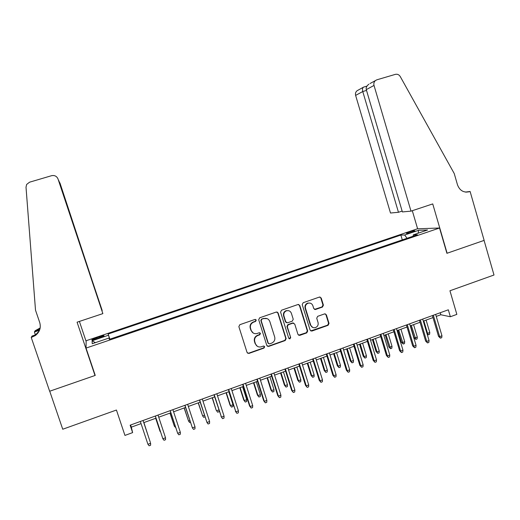 <?xml version="1.0" encoding="UTF-8"?>
<svg xmlns="http://www.w3.org/2000/svg" width="520" height="520" viewBox="0 0 520 520"><rect width="100%" height="100%" fill="white"/><g stroke="black" fill="none" stroke-linecap="round" stroke-linejoin="round"><path stroke-width="0.78" d="M256.262 320.106L254.969 319.442L239.831 324.695L238.856 326.632L247.078 352.495L248.807 353.464L263.991 348.075L264.667 346.729L263.458 346.053L260.995 346.899C258.336 347.328 256.483 346.294 255.45 343.791L254.768 341.647C254.163 338.774 255.19 336.713 257.855 335.472L259.798 334.789L260.468 333.437L259.22 332.767L256.964 333.548C254.228 334.074 252.317 333.047 251.232 330.467L250.549 328.315C249.945 325.429 250.972 323.369 253.636 322.133L255.587 321.458L256.262 320.106M253.253 333.06L250.919 330.298L250.237 328.146C249.633 325.267 250.66 323.213 253.325 321.978L255.268 321.302L255.944 319.956L255.554 319.423M247.481 353.125L248.651 353.204L263.659 347.874L264.329 346.528L264.043 346.079M257.264 346.249L255.132 343.597L254.456 341.458C253.851 338.585 254.878 336.531 257.53 335.29L259.474 334.607L260.143 333.262L259.805 332.767M408.863 232.122L406.315 233.233C406.471 233.643 408.506 233.246 412.425 232.031L414.966 230.919C414.791 230.51 412.757 230.912 408.863 232.122M322.478 307.047L323.408 305.156L321.217 298.012L319.43 297.07L303.16 302.718L302.218 304.616L310.115 330.122L311.812 331.084L328.094 325.306L329.024 323.414L326.385 314.821L324.656 313.872L317.668 316.329L316.732 318.227L318.052 322.498C318.533 325.019 317.596 326.742 315.244 327.665C313.066 328.036 311.552 327.184 310.7 325.097L305.5 308.308C305.012 305.89 305.877 304.194 308.094 303.206C310.369 302.705 311.968 303.55 312.877 305.74L313.742 308.536L315.497 309.491L322.478 307.047L322.036 306.923L322.972 305.038L320.781 297.908L319.969 296.998M86.047 348.088L95.238 375.414L49.725 391.216L62.738 429.234L116.434 410.033L124.943 435.416L132.626 432.614L130.137 425.178L448.325 309.803L450.359 316.745L456.846 314.379L449.943 290.764L494 275.008L484.075 240.409L446.914 253.305L439.543 228.007L86.047 348.088L86.138 340.743L417.417 228.806L439.543 228.007M278.128 312.988L276.302 312.039L259.662 317.811L258.7 319.735L266.819 345.488L268.678 346.411L285.2 340.541L286.15 338.624L278.128 312.988L277.075 312M281.534 310.219L297.986 304.512L299.793 305.461L307.704 330.98L306.767 332.885L299.663 335.4L297.967 334.438L294.743 324.084L292.909 323.147L288.249 324.786L287.3 326.703L290.673 337.5L289.919 338.865L288.724 338.188L280.579 312.137L281.534 310.219M96.376 338.929L104 335.907C104.292 335.387 102.791 335.654 99.495 336.713L91.871 339.729C91.566 340.256 93.067 339.989 96.376 338.929M402.291 239.902L400.862 235.072L108.16 334.022L109.713 339.228M400.862 235.072L404.677 235.001L418.6 230.289L427.557 230.003L413.29 234.845L417.411 234.767L109.349 339.352L109.051 338.019L92.228 343.726L92.092 340.776L108.433 335.244M436.248 316.401L440.81 314.75L450.359 316.745M132.626 432.614L131.333 427.147L141.056 423.618M143.774 422.63L156.013 418.184M158.73 417.196L170.839 412.802M173.589 411.801L185.556 407.453M188.338 406.445L200.167 402.149M202.975 401.128L214.662 396.884M217.503 395.85L229.06 391.657M231.933 390.611L243.347 386.464M246.246 385.411L257.536 381.31M260.462 380.25L271.615 376.2M274.573 375.122L285.597 371.118M288.581 370.038L299.481 366.08M302.49 364.981L313.261 361.075M316.297 359.97L326.944 356.103M330.005 354.991L340.529 351.169M343.616 350.044L354.016 346.268M357.136 345.137L367.413 341.406M370.552 340.262L380.712 336.576M383.877 335.426L393.919 331.78M397.111 330.616L407.03 327.015M410.248 325.845L420.056 322.283M423.293 321.106L432.985 317.59M130.618 425.003L131.333 427.147M440.219 312.741L440.81 314.75M109.876 339.176L108.16 334.022M109.499 339.3L109.051 338.019M413.29 234.845L413.114 236.23M407.01 238.297L404.677 235.001M95.388 342.654L92.092 340.776M418.6 230.289L418.119 233.207M267.3 346.19L268.333 346.216L284.83 340.353L285.779 338.442L277.771 312.851M261.846 319.28L261.177 320.625L268.294 343.219L269.503 343.896L271.628 343.148C274.267 341.906 275.288 339.853 274.69 336.999L269.847 321.581C268.73 318.942 266.78 317.922 263.991 318.533L261.521 319.131L260.845 320.476L261.177 320.625M268.6 343.681L267.956 343.025L260.845 320.476M267.092 318.617L263.894 318.565M261.521 319.131L263.562 318.422M298.552 335.218L306.358 332.709L307.294 330.811L299.397 305.338L298.636 304.454M293.703 323.102L292.597 322.972L287.872 324.63L286.923 326.541L290.673 337.5M289.062 338.683L289.536 338.676L290.29 337.318M291.389 313.313C290.466 311.116 288.853 310.264 286.546 310.772C284.31 311.766 283.433 313.482 283.927 315.913L285.786 321.861L287.625 322.797L292.292 321.159L293.235 319.254L291.389 313.313M288.782 310.733L286.175 310.642C283.933 311.636 283.062 313.346 283.562 315.77L283.927 315.913M286.429 322.68L285.415 321.711L283.562 315.77M314.476 309.406L322.036 306.923M310.057 303.101L307.678 303.089C305.468 304.07 304.61 305.773 305.097 308.185L305.5 308.308M312.748 327.457L310.284 324.935L305.097 308.185M310.739 330.928L327.646 325.15L328.575 323.258L325.936 314.685L325.221 313.827M148.174 435.851L143.91 422.578M148.291 436.209L143.897 422.584M147.934 444.275L149.117 445.79L150.612 445.237L150.631 443.281L147.934 444.275L140.341 421.479M150.41 442.585L143.065 420.491L150.41 442.585M102.109 310.609L60.047 183.255L59.157 181.63M102.213 310.577L58.773 180.564M95.004 375.492L77.077 322.192L102.862 313.619L58.019 178.978C56.777 176.208 54.645 175.11 51.623 175.682L29.543 182.195L26.631 184.464L26.013 187.2L35.51 310.187L39.735 322.575C41.171 327.828 39.663 332.169 35.211 335.615L31.232 337.441L49.647 391.241L95.004 375.492L94.952 374.556M35.386 334.841L34.404 331.981L35.126 330.74L40.163 327.971M31.232 337.441L32.045 336.05L35.022 335.062M86.132 341.445L79.398 321.425M102.862 313.619L58.019 178.978M35.627 334.861L36.543 334.555M35.445 335.192L36.036 334.997M39.617 330.005L35.419 331.396L35.952 330.467M39.514 330.291L34.404 331.981M39.234 330.915L35.776 334.581L32.727 336.096L32.123 337.149M40.066 328.49L35.419 331.396M410.995 211.139L374.017 85.436L366.288 89.622L402.389 211.926L410.995 211.139L432.738 203.911L447.115 253.24L484.14 240.383L470.113 191.477L465.426 192.082M370.051 83.519L376.818 79.827L395.35 74.367C397.397 73.918 399.035 74.639 400.244 76.538L454.24 173.55L457.496 184.86C459.771 190.665 463.743 192.946 469.404 191.711L470.113 191.477M417.619 228.8L412.301 210.704M398.463 212.284L362.765 91.533L355.622 95.401L390.5 213.018L398.463 212.284L402.135 211.068M355.622 95.401C355.16 93.477 355.654 91.916 357.103 90.721L357.91 90.272M375.59 80.438C374.049 81.705 373.522 83.369 374.017 85.436M363.89 87.022L363.272 87.288C362.421 88.237 362.251 89.655 362.765 91.533L366.522 90.415M368.869 84.175C366.672 85.885 365.813 87.698 366.288 89.622M155.688 418.301L160.082 431.476L155.72 418.294M160.667 432.25L160.381 431.373M169.962 413.121L174.369 426.238L170.04 413.088M175.714 427.615L174.369 426.238L175.169 425.945M184.132 407.973L188.546 421.038L184.256 407.927M190.385 422.227L189.631 422.507L188.546 421.038L189.846 420.563M198.205 402.863L202.625 415.87L198.374 402.799M204.952 416.871L203.691 417.339L202.625 415.87L204.412 415.214M155.311 416.052L162.864 438.769L155.344 416.039M165.535 437.781L165.51 439.738L164.021 440.284L162.864 438.769L165.535 437.781L158.028 415.064M170.144 410.67L177.678 433.303L170.222 410.644M180.336 432.322L180.291 434.272L178.815 434.818L177.678 433.303L180.336 432.322L172.894 409.675M184.867 405.334L192.387 427.875L184.997 405.288M195.019 426.901L194.968 428.851L193.505 429.39L192.387 427.875L195.019 426.901L187.642 404.326M199.478 400.036L206.986 422.487L199.661 399.971M209.599 421.525L209.534 423.469L208.084 424.001L206.986 422.487L209.599 421.525L202.286 399.016M219.089 410.56L219.044 411.697L217.653 412.21L216.19 410.189L212.394 397.709M217.653 412.21L216.606 410.741L218.875 409.91M216.19 410.189L212.173 397.787M213.987 394.778L221.475 417.144L214.221 394.693M224.075 416.182L223.997 418.125L222.553 418.659L221.475 417.144L224.075 416.182L216.827 393.744M222.553 418.659L221.019 416.546M232.98 404.736L232.895 406.607L231.517 407.115L230.029 405.113L230.49 405.646L232.98 404.736L228.806 391.749M231.517 407.115L230.49 405.646L226.311 392.652M230.029 405.113L226.044 392.75M228.384 389.551L235.859 411.834L228.664 389.454M238.44 410.885L238.349 412.822L236.919 413.348L235.859 411.834L238.44 410.885L231.257 388.512M236.919 413.348L235.358 411.255M246.747 399.685L246.656 401.557L245.284 402.058L243.769 400.075L244.276 400.589L246.747 399.685L242.606 386.737M245.284 402.058L244.276 400.589L240.13 387.634M243.769 400.075L239.824 387.745M242.678 384.371L249.594 406.01L250.139 406.562L243.009 384.248M252.701 405.62L252.597 407.557L251.18 408.083L250.139 406.562L252.701 405.62L245.583 383.318M251.18 408.083L249.594 406.01M260.416 394.667L260.312 396.539L258.954 397.033L257.413 395.07L257.959 395.571L260.416 394.667L256.308 381.758M258.954 397.033L257.959 395.571L253.851 382.649M257.413 395.07L253.5 382.779M256.867 379.223L263.725 400.797L264.316 401.336L257.25 379.087M266.858 400.394L266.747 402.331L265.337 402.851L264.316 401.336L266.858 400.394L259.798 378.163M265.337 402.851L263.725 400.797M273.988 389.688L273.877 391.553L272.526 392.048L270.959 390.098L271.55 390.579L273.988 389.688L269.919 376.812M272.526 392.048L271.55 390.579L267.475 377.702M270.959 390.098L267.085 377.845M270.959 374.114L277.752 395.623L278.389 396.143L271.382 373.965M280.911 395.213L280.787 397.144L279.389 397.657L278.389 396.143L280.911 395.213L273.917 373.041M279.389 397.657L277.752 395.623M287.469 384.741L287.346 386.607L286.007 387.094L284.421 385.164L285.051 385.625L287.469 384.741L283.433 371.904M286.007 387.094L285.051 385.625L281.008 372.788M284.421 385.164L280.572 372.944M284.947 369.044L291.681 390.488L292.364 390.988L285.415 368.875M294.866 390.059L294.73 391.989L293.339 392.503L292.364 390.988L294.866 390.059L287.931 367.959M293.339 392.503L291.681 390.488M300.859 379.828L300.722 381.687L299.39 382.181L297.778 380.263L298.454 380.712L300.859 379.828L296.855 367.029M299.39 382.181L298.454 380.712L294.444 367.906M297.778 380.263L293.969 368.082M298.831 364.007L305.507 385.385L306.235 385.866L299.351 363.825M308.718 384.95L308.575 386.874L307.197 387.387L306.235 385.866L308.718 384.95L301.847 362.915M307.197 387.387L305.507 385.385M314.151 374.953L314.008 376.812L312.683 377.293L311.051 375.394L311.766 375.824L314.151 374.953L310.18 362.193M312.683 377.293L311.766 375.824L307.788 363.058M311.051 375.394L307.268 363.246M312.618 359.008L319.235 380.322L320.002 380.783L313.177 358.807M322.471 379.873L322.315 381.797L320.95 382.304L320.002 380.783L322.471 379.873L315.659 357.91M320.95 382.304L319.235 380.322M327.353 370.11L327.204 371.963L325.884 372.444L324.233 370.565L324.987 370.975L327.353 370.11L323.421 357.383M325.884 372.444L324.987 370.975L321.042 358.248M324.233 370.565L320.483 358.449M315.153 309.55L315.497 309.491M326.307 354.049L332.872 375.297L333.678 375.739L326.911 353.828M336.128 374.835L335.966 376.753L334.601 377.26L333.678 375.739L336.128 374.835L329.375 352.937M334.601 377.26L332.872 375.297M340.464 365.293L340.301 367.146L338.995 367.627L337.324 365.762L338.111 366.158L340.464 365.293L336.563 352.606M338.995 367.627L338.111 366.158L334.204 353.464M337.324 365.762L333.6 353.685M339.898 349.115L346.404 370.305L347.256 370.728L340.548 348.881M349.687 369.831L349.512 371.748L348.16 372.249L347.256 370.728L349.687 369.831L342.992 347.997M348.16 372.249L346.404 370.305M353.49 360.516L353.314 362.369L352.021 362.843L350.324 360.997L351.15 361.374L353.49 360.516L349.622 347.867M352.021 362.843L351.15 361.374L347.276 348.719M350.324 360.997L346.632 348.953M353.392 344.227L359.84 365.352L360.731 365.755L354.081 343.974M363.149 364.865L362.966 366.782L361.621 367.276L360.731 365.755L363.149 364.865L356.512 343.096M361.621 367.276L359.84 365.352M366.425 355.771L366.243 357.617L364.956 358.091L363.233 356.259L364.098 356.623L366.425 355.771L362.583 343.161M364.956 358.091L364.098 356.623L360.256 344.006M363.233 356.259L359.574 344.253M366.795 339.365L373.185 360.425L374.121 360.815L367.523 339.099M376.519 359.931L376.324 361.842L374.991 362.336L374.121 360.815L376.519 359.931L369.935 338.228M374.991 362.336L373.185 360.425M379.269 351.059L379.08 352.904L377.8 353.373L376.058 351.559L376.961 351.904L379.269 351.059L375.459 338.481M377.8 353.373L376.961 351.904L373.152 339.32M376.058 351.559L372.431 339.579M380.094 334.542L386.438 355.543L387.406 355.914L380.874 334.262M389.792 355.037L389.584 356.941L388.265 357.428L387.406 355.914L389.792 355.037L383.266 333.392M388.265 357.428L386.438 355.543M392.028 346.379L391.826 348.218L390.559 348.686L388.798 346.885L389.74 347.217L392.028 346.379L388.251 333.834M390.559 348.686L385.957 334.672M388.798 346.885L385.197 334.945M393.309 329.752L399.594 350.688L400.601 351.046L394.128 329.453M402.968 350.168L402.753 352.079L401.44 352.56L400.601 351.046L402.968 350.168L396.5 328.594M401.44 352.56L399.594 350.688M404.703 341.731L404.495 343.571L403.228 344.032L401.447 342.245L402.428 342.563L404.703 341.731L400.959 329.219M403.228 344.032L398.678 330.05M401.447 342.245L397.878 330.337M406.425 324.994L412.659 345.872L413.712 346.209L407.284 324.682M416.059 345.339L415.838 347.243L414.531 347.724L413.712 346.209L416.059 345.339L409.643 323.83M414.531 347.724L412.659 345.872M417.287 337.11L417.072 338.949L415.818 339.404L414.018 337.636L415.025 337.942L417.287 337.11L413.575 324.636M415.818 339.404L411.307 325.462M414.018 337.636L410.475 325.767M419.458 320.268L425.633 341.088L426.725 341.406L420.355 319.943M429.059 340.548L428.825 342.446L427.525 342.927L426.725 341.406L429.059 340.548L422.695 319.098M427.525 342.927L425.633 341.088M426.868 333.157L427.544 333.346L429.793 332.521L426.107 320.086M429.793 332.521L429.566 334.353L428.318 334.815L427.544 333.346L423.859 320.905M428.318 334.815L427.043 333.762M432.393 315.575L438.522 336.329L439.647 336.635L433.329 315.237M441.961 335.784L441.721 337.682L440.434 338.156L439.647 336.635L441.961 335.784L435.656 314.399M440.434 338.156L438.522 336.329M96.623 338.845L96.272 337.799M99.847 337.753L99.495 336.713M259.474 334.607L259.798 334.789M257.53 335.29L257.855 335.472M263.659 347.874L263.991 348.075M285.779 338.442L286.15 338.624M284.83 340.353L285.2 340.541M268.333 346.216L268.678 346.411M267.956 343.025L268.294 343.219M299.397 305.338L299.793 305.461M307.294 330.811L307.704 330.98M306.358 332.709L306.767 332.885M299.39 335.185L299.786 335.361M292.526 322.998L292.909 323.147M287.872 324.63L288.249 324.786M286.923 326.541L287.3 326.703M285.415 321.711L285.786 321.861M315.127 309.342L315.549 309.471M310.284 324.935L310.7 325.097M325.936 314.685L326.385 314.821M328.575 323.258L329.024 323.414M327.646 325.15L328.094 325.306M311.512 330.876L311.928 331.045M320.781 297.908L321.217 298.012M322.972 305.038L323.408 305.156M466.05 192.147L469.404 191.711M268.197 346.255L268.534 346.457M263.659 318.389L263.991 318.533M299.267 335.218L299.663 335.4M292.597 322.972L292.988 323.128M289.536 338.676L289.919 338.865M286.175 310.642L286.546 310.772M307.678 303.089L308.094 303.206M311.389 330.915L311.812 331.084M35.776 334.581L35.211 335.615M38.318 329.959L38.825 329.05M357.103 90.721L363.272 87.288M366.938 86.119L363.487 87.139"/></g></svg>
